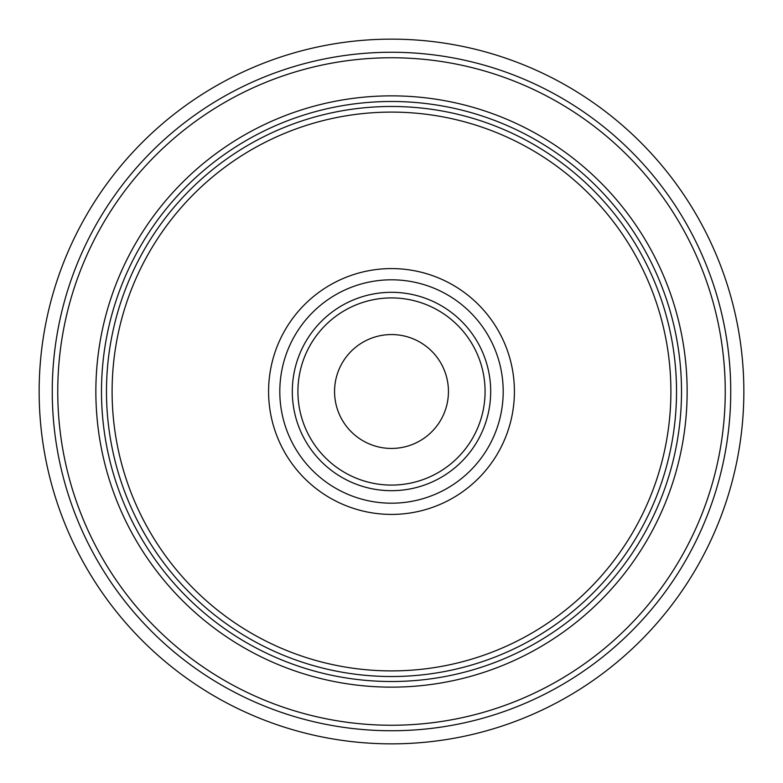 <?xml version="1.0" encoding="UTF-8"?>
<svg xmlns="http://www.w3.org/2000/svg" width="783" height="783" viewBox="0 0 783 783"><rect width="100%" height="100%" fill="white"/><g stroke="black" fill="none" stroke-linecap="round" stroke-linejoin="round"><path stroke-width="1.17" d="M334.556 391.5A56.944 56.944 0 0 1 391.5 334.556A56.944 56.944 0 0 1 448.444 391.5A56.944 56.944 0 0 1 391.5 448.444A56.944 56.944 0 0 1 334.556 391.5M743.85 391.5A352.35 352.35 0 0 1 391.5 743.85A352.35 352.35 0 0 1 39.15 391.5A352.35 352.35 0 0 1 391.5 39.15A352.35 352.35 0 0 1 743.85 391.5M730.745 391.5A339.245 339.245 0 0 1 391.5 730.745A339.245 339.245 0 0 1 52.255 391.5A339.245 339.245 0 0 1 391.5 52.255A339.245 339.245 0 0 1 730.745 391.5M57.756 391.5A333.744 333.744 0 0 0 391.5 725.244A333.744 333.744 0 0 0 725.244 391.5A333.744 333.744 0 0 0 391.5 57.756A333.744 333.744 0 0 0 57.756 391.5M95.859 391.5A295.641 295.641 0 0 1 391.5 95.859A295.641 295.641 0 0 1 687.141 391.5A295.641 295.641 0 0 1 391.5 687.141A295.641 295.641 0 0 1 95.859 391.5M101.487 391.5A290.013 290.013 0 0 0 391.5 681.513A290.013 290.013 0 0 0 681.513 391.5A290.013 290.013 0 0 0 391.5 101.487A290.013 290.013 0 0 0 101.487 391.5M676.522 391.5A285.022 285.022 0 0 1 391.5 676.522A285.022 285.022 0 0 1 106.478 391.5A285.022 285.022 0 0 1 391.5 106.478A285.022 285.022 0 0 1 676.522 391.5M670.894 391.5A279.394 279.394 0 0 0 391.5 112.106A279.394 279.394 0 0 0 112.106 391.5A279.394 279.394 0 0 0 391.5 670.894A279.394 279.394 0 0 0 670.894 391.5M268.589 391.5A122.911 122.911 0 0 1 391.5 268.589A122.911 122.911 0 0 1 514.411 391.5A122.911 122.911 0 0 1 391.5 514.411A122.911 122.911 0 0 1 268.589 391.5M503.195 391.5A111.695 111.695 0 0 0 391.5 279.805A111.695 111.695 0 0 0 279.805 391.5A111.695 111.695 0 0 0 391.5 503.195A111.695 111.695 0 0 0 503.195 391.5M292.313 391.5A99.187 99.187 0 0 1 391.5 292.313A99.187 99.187 0 0 1 490.687 391.5A99.187 99.187 0 0 1 391.5 490.687A99.187 99.187 0 0 1 292.313 391.5M297.922 391.5A93.578 93.578 0 0 0 391.5 485.078A93.578 93.578 0 0 0 485.078 391.5A93.578 93.578 0 0 0 391.5 297.922A93.578 93.578 0 0 0 297.922 391.5"/></g></svg>
